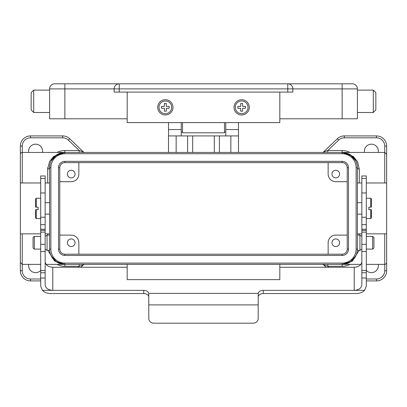 <?xml version="1.0" encoding="UTF-8"?>
<svg xmlns="http://www.w3.org/2000/svg" width="407" height="407" viewBox="0 0 407 407"><rect width="100%" height="100%" fill="white"/><g stroke="black" fill="none" stroke-linecap="round" stroke-linejoin="round"><path stroke-width="0.61" d="M45.152 249.191L47.059 250.381L49.603 250.381L49.603 167.709A15.263 15.263 0 0 1 64.866 152.447L342.134 152.447A15.263 15.263 0 0 1 357.397 167.709L357.397 249.109A15.263 15.263 0 0 1 342.134 264.372L64.866 264.372A15.263 15.263 0 0 1 49.603 249.109L50.875 249.109A13.991 13.991 0 0 0 64.866 263.1L342.134 263.1A13.991 13.991 0 0 0 356.125 249.109L356.125 167.709A13.991 13.991 0 0 0 342.134 153.719L64.866 153.719A13.991 13.991 0 0 0 50.875 167.709L50.875 249.109M64.866 161.35L64.866 162.622A5.088 5.088 0 0 0 59.778 167.709L59.778 249.109A5.088 5.088 0 0 0 64.866 254.197L342.134 254.197A5.088 5.088 0 0 0 347.222 249.109L347.222 167.709A5.088 5.088 0 0 0 342.134 162.622L64.866 162.622A5.088 5.088 0 0 0 59.778 167.709L58.506 167.709A6.359 6.359 0 0 1 64.866 161.35L342.134 161.35A6.359 6.359 0 0 1 348.494 167.709L348.494 249.109A6.359 6.359 0 0 1 342.134 255.469L64.866 255.469A6.359 6.359 0 0 1 58.506 249.109L58.506 167.709M366.3 218.584L370.752 218.584L370.752 209.671L368.844 209.671L368.844 207.153L371.388 207.153L371.388 198.87L370.752 198.234L370.752 207.153M366.3 198.234L370.752 198.234M361.848 202.686L357.397 202.686M361.848 214.133L357.397 214.133M370.752 209.671L371.388 209.671L371.388 217.948L370.752 218.584M366.3 236.391L372.659 236.391L373.931 237.5L373.931 248.005L372.659 249.109L366.3 249.109M372.659 236.391L372.659 249.109M361.848 249.191L359.941 250.381L357.397 250.381L357.397 249.109A15.263 15.263 0 0 1 342.134 264.372L352.487 261.019L359.091 250.381L352.487 261.019L342.134 264.372L342.134 266.28L327.788 266.28L323.611 264.906L326.058 267.267M359.941 250.381L359.941 235.119L357.397 235.119M361.848 236.314L359.941 235.119M279.812 264.372L279.812 279.634L127.188 279.634L127.188 264.372M165.344 113.701A6.359 6.359 0 0 0 171.703 107.341A6.359 6.359 0 0 0 165.344 100.982A6.359 6.359 0 0 0 158.984 107.341A6.359 6.359 0 0 0 165.344 113.701M240.7 108.293L237.841 108.293L240.7 108.293L240.7 111.157L242.613 111.157L242.613 108.293L245.472 108.293L245.472 106.385L242.613 106.385L242.613 103.526L240.7 103.526L240.7 106.385L237.841 106.385L240.7 106.385M241.656 113.701A6.359 6.359 0 0 0 248.016 107.341A6.359 6.359 0 0 0 241.656 100.982A6.359 6.359 0 0 0 235.297 107.341A6.359 6.359 0 0 0 241.656 113.701M165.344 114.972A7.631 7.631 0 0 0 172.975 107.341A7.631 7.631 0 0 0 165.344 99.71A7.631 7.631 0 0 0 157.713 107.341A7.631 7.631 0 0 0 165.344 114.972M241.656 99.71A7.631 7.631 0 0 0 234.025 107.341A7.631 7.631 0 0 0 241.656 114.972A7.631 7.631 0 0 0 249.288 107.341A7.631 7.631 0 0 0 241.656 99.71M127.188 92.079L127.188 122.604L279.812 122.604L279.812 92.079M237.841 106.385L237.841 108.293M242.613 103.526L242.613 103.943M242.613 110.74L242.613 111.157M169.159 108.293L169.159 106.385L166.3 106.385L166.3 103.526L164.387 103.526L164.387 106.385L161.528 106.385L161.528 108.293L164.387 108.293L164.387 111.157L166.3 111.157L166.3 108.293L169.159 108.293M164.387 111.157L164.387 110.74M161.528 108.293L161.528 106.385L164.392 106.385M40.7 230.652L40.7 286.269L42.46 290.359A10.175 7.321 180 0 0 50.875 293.564L143.722 293.564L143.722 290.359L52.783 290.359C48.179 290.013 45.635 288.197 45.152 284.905L45.152 230.652M40.7 229.253L40.7 230.357L45.152 230.357L45.152 175.966L40.7 175.966L40.7 229.253L45.152 229.253M40.7 270.401L45.152 270.401M40.7 278.006L45.152 278.006M366.3 230.652L366.3 278.006L361.848 278.006L361.848 284.905C361.365 288.197 358.821 290.013 354.217 290.359L354.217 267.267L279.812 267.267M127.188 267.267L52.783 267.267L52.783 290.359L42.46 290.359M143.722 290.359A5.088 3.536 180 0 1 148.753 293.376L148.809 318.615A5.088 4.574 180 0 0 153.897 323.189L253.103 323.189A5.088 4.574 180 0 0 258.191 318.615L258.191 304.889L148.809 304.889M258.191 304.889L258.247 293.376L148.753 293.376M258.247 293.376A5.088 3.536 180 0 1 263.278 290.359L263.278 293.564A5.088 3.536 0 0 0 258.221 296.708L258.191 297.079M263.278 293.564L356.125 293.564A10.175 7.321 180 0 0 364.54 290.359L263.278 290.359M364.54 290.359L366.3 286.269L366.3 278.006M366.3 175.966L366.3 230.357L361.848 230.357L361.848 175.966L366.3 175.966M361.848 230.652L361.848 278.006M366.3 270.401L361.848 270.401M354.217 267.267C358.821 266.921 361.365 265.099 361.848 261.808M148.809 297.079L148.779 296.708A5.088 3.536 0 0 0 143.722 293.564M45.152 261.808C45.635 265.099 48.179 266.921 52.783 267.267M40.7 218.584L36.248 218.584L36.248 209.671L35.613 209.671L35.613 217.948L36.248 218.584M40.7 198.234L36.248 198.234L36.248 207.153L35.613 207.153L35.613 198.87L36.248 198.234M45.152 202.686L49.603 202.686M45.152 214.133L49.603 214.133M36.248 207.153L38.156 207.153L38.156 209.671L36.248 209.671M33.069 237.5L33.069 248.005L34.341 249.109L34.341 236.391L33.069 237.5M40.7 249.109L34.341 249.109M40.7 236.391L34.341 236.391M49.603 235.119L47.059 235.119L45.152 236.314M47.059 250.381L47.059 235.119M71.225 238.934A3.816 3.816 0 0 0 67.409 242.75A3.816 3.816 0 0 0 71.225 246.566A3.816 3.816 0 0 0 75.041 242.75A3.816 3.816 0 0 0 71.225 238.934M335.775 238.934A3.816 3.816 0 0 0 331.959 242.75A3.816 3.816 0 0 0 335.775 246.566A3.816 3.816 0 0 0 339.591 242.75A3.816 3.816 0 0 0 335.775 238.934M71.225 170.253A3.816 3.816 0 0 0 67.409 174.069A3.816 3.816 0 0 0 71.225 177.884A3.816 3.816 0 0 0 75.041 174.069A3.816 3.816 0 0 0 71.225 170.253M335.775 170.253A3.816 3.816 0 0 0 331.959 174.069A3.816 3.816 0 0 0 335.775 177.884A3.816 3.816 0 0 0 339.591 174.069A3.816 3.816 0 0 0 335.775 170.253M20.35 154.355A1.908 1.908 0 0 1 22.258 152.447L22.258 182.972L20.35 182.972L20.35 154.355M386.65 241.875L386.65 262.464A1.908 1.908 0 0 1 384.742 264.372L384.742 233.847L386.65 233.847L386.65 270.731A10.175 10.175 0 0 1 376.475 280.906L366.3 280.906M168.523 122.604L168.523 129.553L181.242 129.553L181.242 135.913L225.758 135.913L225.758 122.604M386.65 174.72L386.65 182.972L384.742 182.972L384.742 146.088A8.267 8.267 0 0 0 376.475 137.82L344.327 137.82A8.267 8.267 0 0 0 338.593 140.135L327.788 150.539L323.611 151.918L337.271 138.762A10.175 10.175 0 0 1 344.327 135.913L376.475 135.913A10.175 10.175 0 0 1 386.65 146.088L386.65 174.72M366.3 270.446A6.995 6.995 0 0 0 378.266 264.372M378.266 152.447A6.995 6.995 0 0 0 371.388 144.18A6.995 6.995 0 0 0 364.509 152.447M342.134 153.719L342.134 152.447L353.276 156.42L357.463 161.574L359.305 169.053L357.494 161.625L353.362 156.492L342.338 152.452M356.125 167.709L357.397 167.709A15.263 15.263 0 0 0 342.134 152.447L384.742 152.447L386.65 154.355L386.65 233.847L366.3 233.847M40.7 233.847L20.35 233.847L20.35 270.731A10.175 10.175 0 0 0 30.525 280.906A10.175 10.175 0 0 1 20.35 270.731L22.258 270.731A8.267 8.267 0 0 0 30.525 278.999L40.7 278.999M40.7 270.446A6.995 6.995 0 0 1 28.734 264.372M28.734 152.447A6.995 6.995 0 0 1 35.613 144.18A6.995 6.995 0 0 1 42.491 152.447M46.047 264.372L64.866 264.372L54.513 261.019L47.909 250.381L54.426 260.953L64.662 264.372M40.7 264.372L22.258 264.372L22.258 270.731M181.242 122.604L181.242 129.553M342.786 152.462L350.005 154.635L355.733 160.785M342.786 264.362L350.005 262.189L355.733 256.039M45.152 182.972L49.603 182.972L47.695 182.972L47.695 169.053A1.908 1.343 180 0 0 49.603 167.709L50.066 163.97L49.603 167.709A15.263 15.263 0 0 1 64.866 152.447L53.724 156.42L49.537 161.574L47.695 169.053L49.537 161.574L53.724 156.42L64.866 152.447L64.866 153.719M64.214 264.362L56.995 262.189L51.267 256.039M64.214 152.462L56.995 154.635L51.267 160.785M49.603 233.847L45.152 233.847M40.7 182.972L20.35 182.972L20.35 262.464L22.258 264.372L22.258 233.847M20.35 174.72L20.35 146.088A10.175 10.175 0 0 1 30.525 135.913L62.673 135.913A10.175 10.175 0 0 1 69.729 138.762L83.389 151.918L79.212 150.539L79.212 152.447M40.7 280.906L30.525 280.906L30.525 278.999M79.212 264.372L79.212 266.28L83.389 264.906L80.942 267.267M357.397 233.847L361.848 233.847M357.397 167.709A1.908 1.343 180 0 0 359.305 169.053L359.305 182.972L357.397 182.972L361.848 182.972M366.3 182.972L386.65 182.972M168.523 129.553L168.523 152.447M192.689 135.913L192.689 152.447M214.311 135.913L214.311 152.447M238.477 122.604L238.477 152.447M238.477 135.913L225.758 135.913M238.477 129.553L225.758 129.553M168.523 135.913L181.242 135.913M181.242 132.097L182.514 132.097M224.486 132.097L225.758 132.097M327.788 264.372L327.788 266.28L328.81 267.267M322.288 264.372A1.908 1.908 0 0 1 323.611 264.906A1.908 1.908 0 0 0 322.288 264.372M327.788 152.447L327.788 150.539L342.134 150.539A17.17 17.17 0 0 1 350 152.447M322.288 152.447A1.908 1.908 0 0 0 323.611 151.918M83.389 151.918A1.908 1.908 0 0 0 84.712 152.447M84.712 264.372A1.908 1.908 0 0 0 83.389 264.906M328.144 162.622L328.144 174.069A7.631 7.631 0 0 0 335.775 181.7L347.222 181.7M59.778 181.7L71.225 181.7A7.631 7.631 0 0 0 78.856 174.069L78.856 162.622M347.222 235.119L335.775 235.119A7.631 7.631 0 0 0 328.144 242.75L328.144 254.197M78.856 254.197L78.856 242.75A7.631 7.631 0 0 0 71.225 235.119L59.778 235.119M49.603 90.105L33.705 90.105L33.705 112.49L49.603 112.49M33.705 90.105L31.161 92.648L31.161 109.946L33.705 112.49M357.397 112.49L373.295 112.49L373.295 90.105L357.397 90.105M373.295 90.105L375.839 92.648L375.839 109.946L373.295 112.49M64.866 118.788L64.866 83.811L342.134 83.811L342.134 118.788L357.397 118.788L357.397 88.899L292.847 88.899L292.847 92.079L114.148 92.079L114.148 88.899L49.603 88.899A5.088 5.088 0 0 1 54.691 83.811L64.866 83.811L54.691 83.811A5.088 5.088 0 0 0 49.603 88.899L49.603 118.788L127.188 118.788M182.514 122.604L182.514 132.779L224.486 132.779L224.486 122.604M342.134 118.788L279.812 118.788M342.134 83.811L352.309 83.811L342.134 83.811M357.397 88.899A5.088 5.088 0 0 0 352.309 83.811A5.088 5.088 0 0 1 357.397 88.899M287.866 83.811L287.759 83.811A5.088 5.088 0 0 1 292.847 88.899L292.847 88.792M287.759 92.079L287.759 83.811A5.088 5.088 0 0 1 292.847 88.899L114.148 88.899A5.088 5.088 0 0 1 119.236 83.811L119.134 83.811M64.866 263.1L64.866 264.372A15.263 15.263 0 0 1 49.603 249.109M58.506 249.109L59.778 249.109A5.088 5.088 0 0 0 64.866 254.197L64.866 255.469M342.134 255.469L342.134 254.197A5.088 5.088 0 0 0 347.222 249.109L348.494 249.109M348.494 167.709L347.222 167.709A5.088 5.088 0 0 0 342.134 162.622L342.134 161.35M342.134 263.1L342.134 264.372L360.953 264.372M356.125 249.109L357.397 249.109M49.603 167.709L50.875 167.709M40.7 178.429L45.152 178.429M40.7 192.959L45.152 192.959M40.7 217.226L45.152 217.226M40.7 224.664L45.152 224.664M40.7 232.117L45.152 232.117M40.7 244.332L45.152 244.332M40.7 251.506L45.152 251.506M40.7 272.751L45.152 272.751M366.3 178.429L361.848 178.429M366.3 192.959L361.848 192.959M366.3 217.226L361.848 217.226M366.3 224.664L361.848 224.664M366.3 232.117L361.848 232.117M366.3 244.332L361.848 244.332M366.3 251.506L361.848 251.506M366.3 272.751L361.848 272.751M47.695 235.119L47.695 233.847M78.19 267.267L79.212 266.28L64.866 266.28A17.17 17.17 0 0 1 57 264.372M47.695 169.053L47.695 167.709M57 152.447A17.17 17.17 0 0 1 64.866 150.539L79.212 150.539L68.407 140.135A8.267 8.267 0 0 0 62.673 137.82L30.525 137.82A8.267 8.267 0 0 0 22.258 146.088L22.258 152.447L64.866 152.447L64.866 150.539M22.258 146.088L20.35 146.088A10.175 10.175 0 0 1 30.525 135.913L30.525 137.82M62.673 137.82L62.673 135.913A10.175 10.175 0 0 1 69.729 138.762L68.407 140.135M359.305 233.847L359.305 235.119M350 264.372A17.17 17.17 0 0 1 342.134 266.28M366.3 278.999L376.475 278.999A8.267 8.267 0 0 0 384.742 270.731L384.742 264.372L366.3 264.372M376.475 137.82L376.475 135.913A10.175 10.175 0 0 1 386.65 146.088L384.742 146.088M338.593 140.135L337.271 138.762A10.175 10.175 0 0 1 344.327 135.913L344.327 137.82M384.742 270.731L386.65 270.731A10.175 10.175 0 0 1 376.475 280.906L376.475 278.999M176.155 135.913L176.155 152.447M187.602 135.913L187.602 152.447M219.398 135.913L219.398 152.447M230.845 135.913L230.845 152.447M346.962 153.236L342.134 152.447L342.134 150.539M60.038 263.588L64.866 264.372L64.866 266.28M119.236 92.079L119.236 83.811M366.3 229.253L361.848 229.253M346.962 263.588L342.134 264.372M60.038 153.236L64.866 152.447"/></g></svg>

